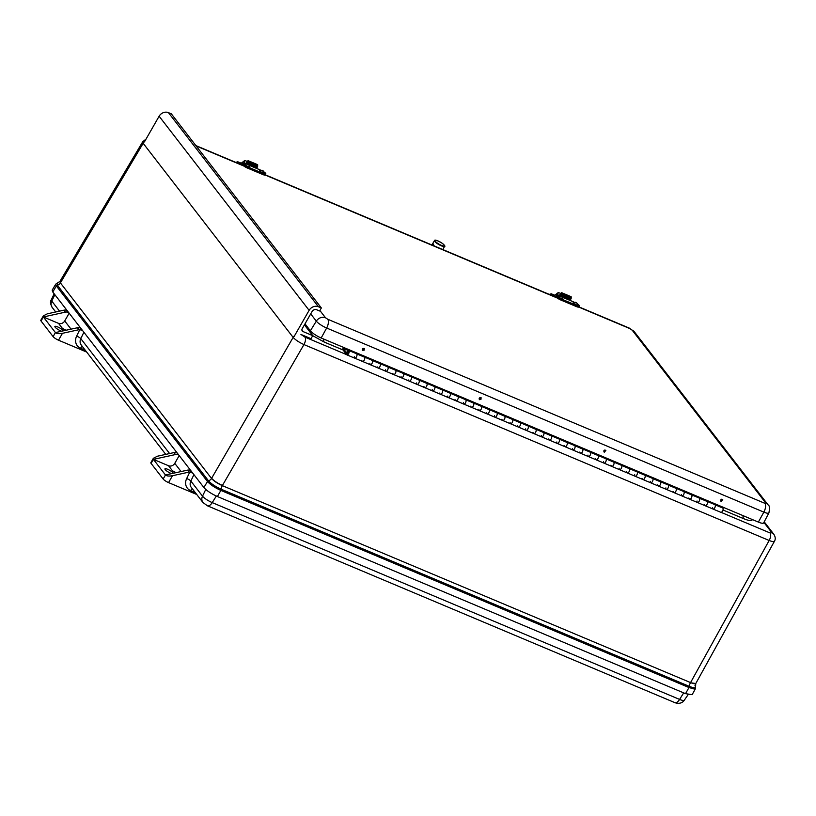 <?xml version="1.0" encoding="UTF-8"?>
<svg xmlns="http://www.w3.org/2000/svg" width="816" height="816" viewBox="0 0 816 816"><rect width="100%" height="100%" fill="white"/><g stroke="black" fill="none" stroke-linecap="round" stroke-linejoin="round"><path stroke-width="1.22" d="M695.773 683.512L690.458 682.768A4.396 2.04 -67.2 0 0 689.336 686.368C694.702 688.449 696.578 688.204 694.967 685.634M142.688 141.79L143.157 143.3L293.148 337.396C295.463 339.925 299.064 342.322 303.95 344.576L769.151 540.478L690.56 682.594L222.34 485.642C217.423 483.409 213.823 481.022 211.528 478.451L60.404 282.897A4.396 3.764 -37.7 0 1 57.355 285.212A1.428 1.224 142.3 0 0 56.355 285.957L207.478 481.511C210.334 484.694 214.792 487.662 220.85 490.406L688.979 687.531L694.181 689.01L695.497 688.571L695.732 683.604L774.445 541.273M294.627 335.641A6.008 5.151 142.3 0 0 293.148 337.396L211.528 478.451A4.396 3.764 -37.7 0 1 208.468 480.767C211.171 483.796 215.424 486.611 221.218 489.233L689.336 686.368A1.428 0.663 -67.2 0 1 688.979 687.531L685.532 693.661L692.131 694.702L695.497 688.571M59.976 281.347L60.404 282.897L59.915 281.428L55.753 284.131L52.163 290.149L52.775 291.985L203.898 487.55C206.764 490.753 211.273 493.751 217.413 496.526L685.532 693.661M211.63 478.278C213.925 480.838 217.535 483.235 222.431 485.459L222.34 485.642A4.396 2.04 -67.2 0 0 221.218 489.233A1.428 0.663 -67.2 0 1 220.85 490.406L217.413 496.526M690.56 682.594C693.549 683.808 695.303 684.094 695.834 683.431M323.707 339.048A5.967 2.774 -67.2 0 0 324.217 342.057L343.067 349.993M722.986 509.98L743.611 518.66A5.967 2.774 112.8 0 1 743.101 515.661M310.213 330.602A5.967 5.11 -37.7 0 1 308.978 330.786M770.131 532.991A6.008 2.795 -67.2 0 1 769.151 540.478C772.15 541.681 773.915 541.946 774.435 541.294C775.7 539.203 775.465 536.826 773.752 534.164A6.008 5.151 142.3 0 0 773.752 534.164L773.752 534.164A6.008 5.151 142.3 0 0 771.905 532.766L770.131 532.991L721.15 512.366M80.784 328.226L80.141 327.95A4.774 4.09 142.3 0 0 77.469 327.746L55.417 332.571L43.36 316.965L43.309 315.884L47.379 313.803L63.903 310.192A4.774 4.09 142.3 0 1 64.719 310.08L66.779 310.1M82.722 330.735L79.795 329.593L76.612 336.182A10.741 9.2 142.3 0 0 80.56 348.228L85.252 350.207M77.469 327.746L78.979 329.695A4.774 4.09 -37.7 0 1 79.795 329.593M78.979 329.695L62.455 333.316C59.007 333.928 56.671 333.683 55.417 332.571L53.111 336.61A4.774 1.071 29.8 0 0 58.507 340.201L86.69 352.063M53.111 336.61L41.045 321.004L43.36 316.965L65.413 312.14A4.774 4.09 -37.7 0 1 68.085 312.344L68.717 312.62M43.36 316.965L58.507 323.35A4.774 4.09 142.3 0 0 64.719 320.953L69.166 313.191M58.507 323.35L62.373 328.348A9.547 2.152 -150.2 0 1 65.198 330.429M62.373 328.348L66.004 330.256M61.618 331.214A4.865 1.091 -150.2 0 1 60.639 330.847A4.865 1.091 -150.2 0 1 55.151 327.196A4.865 1.091 -150.2 0 1 54.896 326.451A4.865 1.091 -150.2 0 1 58.966 327.532A4.865 1.091 -150.2 0 1 63.301 330.847M43.309 315.884L40.8 320.27A4.774 1.071 29.8 0 0 41.045 321.004M192.77 473.147L189.832 471.995L186.66 478.584A10.741 9.2 142.3 0 0 190.607 490.64L195.299 492.619M179.204 455.593L174.767 463.355A4.774 4.09 142.3 0 1 168.555 465.752L153.408 459.367L153.357 458.296L157.427 456.215L173.951 452.594A4.774 4.09 142.3 0 1 174.767 452.492L176.827 452.513M196.738 494.476L168.555 482.603L172.502 475.718L189.026 472.107A4.774 4.09 -37.7 0 1 189.832 471.995M153.357 458.296L150.848 462.672A4.774 1.071 29.8 0 0 151.093 463.406L153.408 459.367L175.46 454.543A4.774 4.09 -37.7 0 1 178.133 454.757L178.765 455.022M190.822 470.628L190.189 470.363A4.774 4.09 142.3 0 0 187.517 470.149L165.464 474.973L163.149 479.012A4.774 1.071 29.8 0 0 168.555 482.603M172.502 475.718C169.055 476.33 166.709 476.085 165.464 474.973L153.408 459.367M175.246 472.841A9.547 2.152 29.8 0 0 172.421 470.75L176.052 472.658M171.666 473.627A4.865 1.091 -150.2 0 1 165.199 469.598A4.865 1.091 -150.2 0 1 164.944 468.853A4.865 1.091 -150.2 0 1 169.014 469.934A4.865 1.091 -150.2 0 1 173.339 473.249M151.093 463.406L163.149 479.012M294.066 336.61L309.121 310.335A7.16 6.13 -37.7 0 1 318.424 306.734L321.351 307.969L319.617 310.998L316.69 309.764A3.58 3.07 142.3 0 0 312.038 311.559L302.216 328.715A2.387 2.04 142.3 0 0 303.011 331.551L312.742 335.651L311.008 338.681L302.246 334.988M321.351 307.969L171.35 113.863L168.433 112.639A7.16 6.13 142.3 0 0 159.12 116.229L144.626 141.556A6.008 5.151 142.3 0 0 143.157 143.3L60.506 282.724M304.419 324.87L312.742 335.651M720.701 499.994L721.681 499.219M721.171 501.412L720.793 501.116C720.589 499.514 721.242 498.994 722.731 499.565L721.171 501.412M603.86 450.799L604.84 450.014M604.33 452.207L603.942 451.911C603.748 450.31 604.401 449.789 605.88 450.361L604.33 452.207M362.855 350.523L362.467 350.227C362.273 348.616 362.916 348.106 364.405 348.677L362.855 350.523M479.696 399.718L479.308 399.432C479.114 397.82 479.767 397.31 481.256 397.882L479.696 399.718M310.702 313.885L316.312 321.147A9.139 2.06 29.8 0 0 326.655 328.022L763.847 512.122A9.139 2.06 29.8 0 0 768.907 512.917L763.643 522.913A9.547 2.152 -150.2 0 1 758.37 522.087L321.178 337.987A9.547 2.152 -150.2 0 1 310.376 330.806L305 323.85M257.009 168.575L257.142 167.912A1.102 0.51 -67.2 0 0 256.938 167.311A1.102 0.51 -67.2 0 0 256.887 167.29L246.269 162.823L247.829 160.844A1.193 0.551 112.8 0 1 248.258 160.732A1.193 0.551 112.8 0 1 248.482 161.303L247.758 162.812L247.748 161.894L246.422 162.884M248.921 165.209L258.295 169.157M265.822 173.961L265.251 174.971A4.009 0.908 -150.2 0 1 263.027 174.614L247.187 167.943L247.768 166.933L263.609 173.604A4.009 0.908 29.8 0 0 265.822 173.961A4.009 0.908 29.8 0 0 263.782 171.799M245.759 163.883L245.228 163.649A4.009 0.908 29.8 0 0 243.015 163.302L242.434 164.312A4.009 0.908 29.8 0 0 247.187 167.943M245.636 163.822L246.177 162.782A1.102 0.51 112.8 0 1 246.228 162.802A1.102 0.51 112.8 0 1 246.432 163.404L246.35 163.802M258.509 169.249L260.365 170.024M246.432 163.404L257.142 167.912M243.015 163.302A4.009 0.908 29.8 0 0 247.768 166.933M249.196 166.719A2.387 0.541 -150.2 0 1 246.85 166.025A2.387 0.541 -150.2 0 1 245.055 164.353L247.248 164.036C248.992 164.781 249.645 165.668 249.196 166.719M247.503 164.302L248.217 164.842L247.503 164.302M263.803 172.87A2.387 0.541 -150.2 0 1 261.457 172.176A2.387 0.541 -150.2 0 1 259.661 170.503L262.028 170.269C263.588 170.942 264.18 171.809 263.803 172.87M262.181 170.483L262.813 170.993L262.181 170.483M570.537 300.604L570.67 299.941A1.102 0.51 -67.2 0 0 570.466 299.339A1.102 0.51 -67.2 0 0 570.415 299.319L559.807 294.851L561.357 292.873A1.193 0.551 112.8 0 1 561.785 292.76A1.193 0.551 112.8 0 1 562.01 293.332L561.979 294.321L561.286 294.841L561.275 293.923L559.949 294.913M562.459 297.238L571.832 301.186M579.35 305.99L578.779 307A4.009 0.908 -150.2 0 1 576.565 306.643L560.714 299.972L561.296 298.962L577.136 305.633A4.009 0.908 29.8 0 0 579.35 305.99A4.009 0.908 29.8 0 0 577.31 303.827M559.297 295.912L558.756 295.688A4.009 0.908 29.8 0 0 556.543 295.331L555.961 296.341A4.009 0.908 29.8 0 0 560.714 299.972M559.164 295.851L559.705 294.811A1.102 0.51 112.8 0 1 559.756 294.831A1.102 0.51 112.8 0 1 559.96 295.433L559.878 295.841M572.036 301.277L573.903 302.063M559.96 295.433L570.67 299.941M556.543 295.331A4.009 0.908 29.8 0 0 561.296 298.962M562.724 298.748A2.387 0.541 -150.2 0 1 560.378 298.054A2.387 0.541 -150.2 0 1 558.583 296.381L560.776 296.065C562.52 296.81 563.173 297.707 562.724 298.748M561.041 296.33L561.745 296.871L561.041 296.33M577.33 304.898A2.387 0.541 -150.2 0 1 574.984 304.205A2.387 0.541 -150.2 0 1 573.189 302.532L575.555 302.297C577.116 302.971 577.708 303.838 577.33 304.898M575.719 302.512L576.351 303.022L575.719 302.512M247.156 161.354L244.739 160.517L243.984 163.231M244.912 163.526L244.555 162.792M245.004 163.455L245.647 163.73M257.264 166.505L257.091 168.382M247.758 162.812L257.009 166.709L257.734 165.189A1.193 0.551 -67.2 0 0 257.509 164.628L248.258 160.732M255.673 166.78L256.204 166.372M248.441 162.282L257.693 166.178M560.684 293.393L558.277 292.546L557.512 295.259M558.45 295.555L558.083 294.821M558.532 295.494L559.174 295.759M570.802 298.544L570.619 300.41M561.286 294.841L570.537 298.738L571.261 297.228A1.193 0.551 -67.2 0 0 571.037 296.657L561.785 292.76M569.201 298.809L569.731 298.401M561.979 294.321L571.231 298.207M432.001 245.014L433.051 243.647L434.163 245.932M347.483 352.186A1.193 0.551 112.8 0 1 348.32 351.574A1.193 0.551 112.8 0 1 348.371 352.889A1.193 0.551 112.8 0 1 347.402 353.777A1.193 0.551 112.8 0 1 347.483 352.186A1.193 0.551 112.8 0 1 348.32 351.574A1.193 0.551 112.8 0 1 348.371 352.889A1.193 0.551 112.8 0 1 347.402 353.777A1.193 0.551 112.8 0 1 347.483 352.186M364.364 357.041A2.387 1.112 112.8 0 1 364.466 359.672A2.387 1.112 112.8 0 1 362.518 361.437A2.387 1.112 112.8 0 1 362.284 361.253L361.529 360.284M354.491 357.979A2.387 1.112 -67.2 0 0 354.725 358.153A2.387 1.112 -67.2 0 0 356.674 356.388A2.387 1.112 -67.2 0 0 356.572 353.756L348.789 350.482A2.387 1.112 112.8 0 1 348.881 353.104A2.387 1.112 112.8 0 1 346.933 354.878A2.387 1.112 112.8 0 1 346.708 354.695L342.557 349.33L343.138 348.32L346.627 352.838A2.387 1.112 112.8 0 1 348.789 350.482M379.95 363.599A2.387 1.112 112.8 0 1 380.042 366.231A2.387 1.112 112.8 0 1 378.094 367.996A2.387 1.112 112.8 0 1 377.859 367.812L377.114 366.843M370.076 364.538A2.387 1.112 -67.2 0 0 370.301 364.721A2.387 1.112 -67.2 0 0 372.249 362.947A2.387 1.112 -67.2 0 0 372.157 360.315L364.477 357.082M395.525 370.158A2.387 1.112 112.8 0 1 395.617 372.79A2.387 1.112 112.8 0 1 393.669 374.554A2.387 1.112 112.8 0 1 393.445 374.381L392.69 373.402M385.652 371.096A2.387 1.112 -67.2 0 0 385.886 371.28A2.387 1.112 -67.2 0 0 387.835 369.505A2.387 1.112 -67.2 0 0 387.733 366.874L380.062 363.65M411.101 376.717A2.387 1.112 112.8 0 1 411.203 379.348A2.387 1.112 112.8 0 1 409.255 381.123A2.387 1.112 112.8 0 1 409.02 380.939L408.265 379.96M401.227 377.655A2.387 1.112 -67.2 0 0 401.462 377.839A2.387 1.112 -67.2 0 0 403.41 376.074A2.387 1.112 -67.2 0 0 403.318 373.442L395.638 370.209M426.686 383.275A2.387 1.112 112.8 0 1 426.778 385.907A2.387 1.112 112.8 0 1 424.83 387.682A2.387 1.112 112.8 0 1 424.595 387.498L423.851 386.519M416.813 384.214A2.387 1.112 -67.2 0 0 417.037 384.397A2.387 1.112 -67.2 0 0 418.985 382.633A2.387 1.112 -67.2 0 0 418.894 380.001L411.223 376.768M442.262 389.844A2.387 1.112 112.8 0 1 442.354 392.476A2.387 1.112 112.8 0 1 440.405 394.24A2.387 1.112 112.8 0 1 440.181 394.057L439.426 393.088M432.388 390.782A2.387 1.112 -67.2 0 0 432.623 390.956A2.387 1.112 -67.2 0 0 434.571 389.191A2.387 1.112 -67.2 0 0 434.469 386.56L426.799 383.326M457.837 396.403A2.387 1.112 112.8 0 1 457.939 399.034A2.387 1.112 112.8 0 1 455.991 400.799A2.387 1.112 112.8 0 1 455.756 400.615L455.002 399.646M447.974 397.341A2.387 1.112 -67.2 0 0 448.198 397.525A2.387 1.112 -67.2 0 0 450.146 395.75A2.387 1.112 -67.2 0 0 450.055 393.118L442.374 389.885M473.423 402.961A2.387 1.112 112.8 0 1 473.515 405.593A2.387 1.112 112.8 0 1 471.566 407.357A2.387 1.112 112.8 0 1 471.342 407.184L470.587 406.205M463.549 403.9A2.387 1.112 -67.2 0 0 463.774 404.083A2.387 1.112 -67.2 0 0 465.722 402.308A2.387 1.112 -67.2 0 0 465.63 399.677L457.96 396.454M488.998 409.52A2.387 1.112 112.8 0 1 489.1 412.151A2.387 1.112 112.8 0 1 487.142 413.926A2.387 1.112 112.8 0 1 486.917 413.743L486.163 412.763M479.125 410.458A2.387 1.112 -67.2 0 0 479.359 410.642A2.387 1.112 -67.2 0 0 481.307 408.867A2.387 1.112 -67.2 0 0 481.205 406.246L473.535 403.012M504.574 416.078A2.387 1.112 112.8 0 1 504.676 418.71A2.387 1.112 112.8 0 1 502.727 420.485A2.387 1.112 112.8 0 1 502.493 420.301L501.738 419.322M494.71 417.017A2.387 1.112 -67.2 0 0 494.935 417.2A2.387 1.112 -67.2 0 0 496.883 415.436A2.387 1.112 -67.2 0 0 496.791 412.804L489.11 409.571M520.159 422.647A2.387 1.112 112.8 0 1 520.251 425.269A2.387 1.112 112.8 0 1 518.303 427.043A2.387 1.112 112.8 0 1 518.078 426.86L517.324 425.881M510.286 423.575A2.387 1.112 -67.2 0 0 510.51 423.759A2.387 1.112 -67.2 0 0 512.468 421.994A2.387 1.112 -67.2 0 0 512.366 419.363L504.696 416.129M629.207 468.568A2.387 1.112 112.8 0 1 629.309 471.199A2.387 1.112 112.8 0 1 627.361 472.964A2.387 1.112 112.8 0 1 627.127 472.78L626.372 471.811M619.344 469.506A2.387 1.112 -67.2 0 0 619.568 469.69A2.387 1.112 -67.2 0 0 621.517 467.915A2.387 1.112 -67.2 0 0 621.425 465.283L613.744 462.06M691.529 494.812A2.387 1.112 112.8 0 1 691.621 497.444A2.387 1.112 112.8 0 1 689.673 499.208A2.387 1.112 112.8 0 1 689.449 499.025L688.694 498.056M681.656 495.751A2.387 1.112 -67.2 0 0 681.88 495.924A2.387 1.112 -67.2 0 0 683.839 494.159A2.387 1.112 -67.2 0 0 683.737 491.528L676.066 488.294M551.32 435.764A2.387 1.112 112.8 0 1 551.412 438.396A2.387 1.112 112.8 0 1 549.464 440.161A2.387 1.112 112.8 0 1 549.229 439.977L548.485 439.008M541.447 436.703A2.387 1.112 -67.2 0 0 541.671 436.886A2.387 1.112 -67.2 0 0 543.619 435.112A2.387 1.112 -67.2 0 0 543.527 432.48L535.847 429.257M582.471 448.882A2.387 1.112 112.8 0 1 582.573 451.513A2.387 1.112 112.8 0 1 580.625 453.288A2.387 1.112 112.8 0 1 580.39 453.104L579.635 452.125M572.597 449.82A2.387 1.112 -67.2 0 0 572.832 450.004A2.387 1.112 -67.2 0 0 574.78 448.239A2.387 1.112 -67.2 0 0 574.688 445.607L567.008 442.374M613.632 462.009A2.387 1.112 112.8 0 1 613.724 464.641A2.387 1.112 112.8 0 1 611.776 466.405A2.387 1.112 112.8 0 1 611.551 466.222L610.796 465.253M603.758 462.947A2.387 1.112 -67.2 0 0 603.993 463.121A2.387 1.112 -67.2 0 0 605.941 461.356A2.387 1.112 -67.2 0 0 605.839 458.725L598.169 455.491M644.793 475.126A2.387 1.112 112.8 0 1 644.885 477.758A2.387 1.112 112.8 0 1 642.937 479.522A2.387 1.112 112.8 0 1 642.712 479.349L641.957 478.37M634.919 476.065A2.387 1.112 -67.2 0 0 635.144 476.248A2.387 1.112 -67.2 0 0 637.092 474.473A2.387 1.112 -67.2 0 0 637 471.852L629.33 468.619M675.944 488.243A2.387 1.112 112.8 0 1 676.046 490.875A2.387 1.112 112.8 0 1 674.098 492.65A2.387 1.112 112.8 0 1 673.863 492.466L673.108 491.487M666.08 489.182A2.387 1.112 -67.2 0 0 666.305 489.365A2.387 1.112 -67.2 0 0 668.253 487.601A2.387 1.112 -67.2 0 0 668.161 484.969L660.481 481.736M707.105 501.371A2.387 1.112 112.8 0 1 707.207 504.002A2.387 1.112 112.8 0 1 705.259 505.767A2.387 1.112 112.8 0 1 705.024 505.583L704.269 504.614M697.231 502.309A2.387 1.112 -67.2 0 0 697.466 502.493A2.387 1.112 -67.2 0 0 699.414 500.718A2.387 1.112 -67.2 0 0 699.312 498.086L691.642 494.853M566.896 442.323A2.387 1.112 112.8 0 1 566.987 444.955A2.387 1.112 112.8 0 1 565.039 446.719A2.387 1.112 112.8 0 1 564.815 446.546L564.06 445.567M557.022 443.261A2.387 1.112 -67.2 0 0 557.257 443.445A2.387 1.112 -67.2 0 0 559.205 441.67A2.387 1.112 -67.2 0 0 559.103 439.049L551.432 435.815M598.057 455.45A2.387 1.112 112.8 0 1 598.148 458.072A2.387 1.112 112.8 0 1 596.2 459.847A2.387 1.112 112.8 0 1 595.966 459.663L595.221 458.684M588.183 456.379A2.387 1.112 -67.2 0 0 588.407 456.562A2.387 1.112 -67.2 0 0 590.356 454.798A2.387 1.112 -67.2 0 0 590.264 452.166L582.593 448.933M660.368 481.685A2.387 1.112 112.8 0 1 660.47 484.316A2.387 1.112 112.8 0 1 658.512 486.091A2.387 1.112 112.8 0 1 658.288 485.908L657.533 484.928M650.495 482.623A2.387 1.112 -67.2 0 0 650.729 482.807A2.387 1.112 -67.2 0 0 652.678 481.042A2.387 1.112 -67.2 0 0 652.576 478.411L644.905 475.177M712.817 508.868A2.387 1.112 -67.2 0 0 713.041 509.051A2.387 1.112 -67.2 0 0 714.989 507.277A2.387 1.112 -67.2 0 0 714.898 504.645L707.217 501.422M535.735 429.206A2.387 1.112 112.8 0 1 535.837 431.837A2.387 1.112 112.8 0 1 533.888 433.602A2.387 1.112 112.8 0 1 533.654 433.418L532.899 432.449M525.861 430.144A2.387 1.112 -67.2 0 0 526.096 430.318A2.387 1.112 -67.2 0 0 528.044 428.553A2.387 1.112 -67.2 0 0 527.942 425.921L520.271 422.688M343.138 348.32L346.912 349.911M347.8 350.809L348.197 349.717L356.786 353.909A2.387 1.112 112.8 0 1 356.561 356.633A2.387 1.112 112.8 0 1 354.725 358.153L362.518 361.437A2.387 1.112 -67.2 0 0 364.354 359.917A2.387 1.112 -67.2 0 0 364.568 357.194L363.783 356.276L372.361 360.468A2.387 1.112 112.8 0 1 372.137 363.191A2.387 1.112 112.8 0 1 370.301 364.721L378.094 367.996A2.387 1.112 -67.2 0 0 379.93 366.476A2.387 1.112 -67.2 0 0 380.154 363.752L379.358 362.834L387.937 367.027A2.387 1.112 112.8 0 1 387.722 369.75A2.387 1.112 112.8 0 1 385.886 371.28L393.669 374.554A2.387 1.112 -67.2 0 0 395.515 373.034A2.387 1.112 -67.2 0 0 395.729 370.311L394.934 369.403L402.727 372.677L403.522 373.595A2.387 1.112 112.8 0 1 403.298 376.309A2.387 1.112 112.8 0 1 401.462 377.839L409.255 381.123A2.387 1.112 -67.2 0 0 411.091 379.593A2.387 1.112 -67.2 0 0 411.305 376.87L410.519 375.962L418.312 379.236L419.098 380.154A2.387 1.112 112.8 0 1 418.883 382.877A2.387 1.112 112.8 0 1 417.037 384.397L424.83 387.682A2.387 1.112 -67.2 0 0 426.666 386.152A2.387 1.112 -67.2 0 0 426.89 383.428L426.095 382.52L433.888 385.805L434.673 386.713A2.387 1.112 112.8 0 1 434.459 389.436A2.387 1.112 112.8 0 1 432.623 390.956L440.405 394.24A2.387 1.112 -67.2 0 0 442.252 392.71A2.387 1.112 -67.2 0 0 442.466 389.997L441.68 389.079L450.259 393.271A2.387 1.112 112.8 0 1 450.034 395.995A2.387 1.112 112.8 0 1 448.198 397.525L455.991 400.799A2.387 1.112 -67.2 0 0 457.827 399.279A2.387 1.112 -67.2 0 0 458.041 396.556L457.256 395.638L465.834 399.83A2.387 1.112 112.8 0 1 465.62 402.553A2.387 1.112 112.8 0 1 463.774 404.083L471.566 407.357A2.387 1.112 -67.2 0 0 473.402 405.838A2.387 1.112 -67.2 0 0 473.627 403.114L472.831 402.206L480.624 405.481L481.409 406.388A2.387 1.112 112.8 0 1 481.195 409.112A2.387 1.112 112.8 0 1 479.359 410.642L487.142 413.926A2.387 1.112 -67.2 0 0 488.988 412.396A2.387 1.112 -67.2 0 0 489.202 409.673L488.417 408.765L496.199 412.039L496.995 412.957A2.387 1.112 112.8 0 1 496.771 415.681A2.387 1.112 112.8 0 1 494.935 417.2L502.727 420.485A2.387 1.112 -67.2 0 0 504.563 418.955A2.387 1.112 -67.2 0 0 504.788 416.231L503.992 415.324L511.785 418.608L512.57 419.516A2.387 1.112 112.8 0 1 512.356 422.239A2.387 1.112 112.8 0 1 510.51 423.759L518.303 427.043A2.387 1.112 -67.2 0 0 520.139 425.513A2.387 1.112 -67.2 0 0 520.363 422.79L519.568 421.882L527.36 425.167L528.156 426.074A2.387 1.112 112.8 0 1 527.932 428.798A2.387 1.112 112.8 0 1 526.096 430.318L533.888 433.602A2.387 1.112 -67.2 0 0 535.724 432.082A2.387 1.112 -67.2 0 0 535.939 429.359L535.153 428.441L543.731 432.633A2.387 1.112 112.8 0 1 543.507 435.356A2.387 1.112 112.8 0 1 541.671 436.886L549.464 440.161A2.387 1.112 -67.2 0 0 551.3 438.641A2.387 1.112 -67.2 0 0 551.524 435.917L550.729 435.01L558.521 438.284L559.307 439.192A2.387 1.112 112.8 0 1 559.093 441.915A2.387 1.112 112.8 0 1 557.257 443.445L565.039 446.719A2.387 1.112 -67.2 0 0 566.875 445.199A2.387 1.112 -67.2 0 0 567.1 442.476L566.304 441.568L574.097 444.842L574.892 445.76A2.387 1.112 112.8 0 1 574.668 448.484A2.387 1.112 112.8 0 1 572.832 450.004L580.625 453.288A2.387 1.112 -67.2 0 0 582.461 451.758A2.387 1.112 -67.2 0 0 582.675 449.035L581.89 448.127L590.468 452.319A2.387 1.112 112.8 0 1 590.254 455.042A2.387 1.112 112.8 0 1 588.407 456.562L596.2 459.847A2.387 1.112 -67.2 0 0 598.036 458.317A2.387 1.112 -67.2 0 0 598.261 455.593L597.465 454.685L605.258 457.97L606.043 458.878A2.387 1.112 112.8 0 1 605.829 461.601A2.387 1.112 112.8 0 1 603.993 463.121L611.776 466.405A2.387 1.112 -67.2 0 0 613.622 464.885A2.387 1.112 -67.2 0 0 613.836 462.162L613.051 461.244L621.629 465.436A2.387 1.112 112.8 0 1 621.404 468.16A2.387 1.112 112.8 0 1 619.568 469.69L627.361 472.964A2.387 1.112 -67.2 0 0 629.197 471.444A2.387 1.112 -67.2 0 0 629.411 468.721L628.626 467.813L636.419 471.087L637.204 471.995A2.387 1.112 112.8 0 1 636.99 474.718A2.387 1.112 112.8 0 1 635.144 476.248L642.937 479.522A2.387 1.112 -67.2 0 0 644.773 478.003A2.387 1.112 -67.2 0 0 644.997 475.279L644.201 474.371L651.994 477.646L652.78 478.564A2.387 1.112 112.8 0 1 652.565 481.287A2.387 1.112 112.8 0 1 650.729 482.807L658.512 486.091A2.387 1.112 -67.2 0 0 660.358 484.561A2.387 1.112 -67.2 0 0 660.572 481.838L659.787 480.93L667.57 484.204L668.365 485.122A2.387 1.112 112.8 0 1 668.141 487.846A2.387 1.112 112.8 0 1 666.305 489.365L674.098 492.65A2.387 1.112 -67.2 0 0 675.934 491.12A2.387 1.112 -67.2 0 0 676.148 488.396L675.362 487.489L683.155 490.773L683.941 491.681A2.387 1.112 112.8 0 1 683.726 494.404A2.387 1.112 112.8 0 1 681.88 495.924L689.673 499.208A2.387 1.112 -67.2 0 0 691.509 497.678A2.387 1.112 -67.2 0 0 691.733 494.965L690.938 494.047L699.526 498.239A2.387 1.112 112.8 0 1 699.302 500.963A2.387 1.112 112.8 0 1 697.466 502.493L705.259 505.767A2.387 1.112 -67.2 0 0 707.095 504.247A2.387 1.112 -67.2 0 0 707.309 501.524L706.523 500.606L714.082 504.308M714.306 503.89L715.102 504.798A2.387 1.112 112.8 0 1 714.877 507.521A2.387 1.112 112.8 0 1 713.041 509.051A2.387 1.112 112.8 0 1 712.623 507.572M674.098 492.65L681.88 495.924A2.387 1.112 112.8 0 1 681.462 494.455M658.512 486.091L666.305 489.365A2.387 1.112 112.8 0 1 665.887 487.897M627.361 472.964L635.144 476.248A2.387 1.112 112.8 0 1 634.726 474.769M611.776 466.405L619.568 469.69A2.387 1.112 112.8 0 1 619.15 468.211M596.2 459.847L603.993 463.121A2.387 1.112 112.8 0 1 603.565 461.652M580.625 453.288L588.407 456.562A2.387 1.112 112.8 0 1 587.989 455.093M565.039 446.719L572.832 450.004A2.387 1.112 112.8 0 1 572.414 448.535M549.464 440.161L557.257 443.445A2.387 1.112 112.8 0 1 556.828 441.966M518.303 427.043L526.096 430.318A2.387 1.112 112.8 0 1 525.667 428.849M502.727 420.485L510.51 423.759A2.387 1.112 112.8 0 1 510.092 422.29M487.142 413.926L494.935 417.2A2.387 1.112 112.8 0 1 494.516 415.732M471.566 407.357L479.359 410.642A2.387 1.112 112.8 0 1 478.931 409.173M455.991 400.799L463.774 404.083A2.387 1.112 112.8 0 1 463.355 402.604M440.405 394.24L448.198 397.525A2.387 1.112 112.8 0 1 447.78 396.046M424.83 387.682L432.623 390.956A2.387 1.112 112.8 0 1 432.194 389.487M409.255 381.123L417.037 384.397A2.387 1.112 112.8 0 1 416.619 382.928M393.669 374.554L401.462 377.839A2.387 1.112 112.8 0 1 401.044 376.37M362.518 361.437L370.301 364.721A2.387 1.112 112.8 0 1 369.883 363.242M346.933 354.878L354.725 358.153A2.387 1.112 112.8 0 1 354.297 356.684M689.673 499.208L697.466 502.493A2.387 1.112 112.8 0 1 697.037 501.014M642.937 479.522L650.729 482.807A2.387 1.112 112.8 0 1 650.301 481.338M533.888 433.602L541.671 436.886A2.387 1.112 112.8 0 1 541.253 435.407M378.094 367.996L385.886 371.28A2.387 1.112 112.8 0 1 385.458 369.801M705.259 505.767L720.834 512.326A2.387 1.112 -67.2 0 0 722.67 510.806A2.387 1.112 -67.2 0 0 722.894 508.082L721.619 506.614M347.718 349.156L348.197 349.717M347.636 350.747L346.27 348.554M363.987 350.38A1.214 1.04 139 0 0 362.406 349.054M362.273 349.544A0.959 0.826 -41 0 1 363.834 350.186M480.828 399.585A1.214 1.04 139 0 0 479.257 398.259M479.114 398.749A0.959 0.826 -41 0 1 480.685 399.391M57.589 283.081L57.355 285.212L208.468 480.767A1.428 1.224 -37.7 0 0 207.478 481.511L203.898 487.55M222.431 485.459L303.95 344.576A6.008 2.795 -67.2 0 0 304.929 337.09L300.931 334.427M55.753 284.131L56.355 285.957L52.775 291.985M743.611 518.66C749.159 520.904 752.046 521.189 752.281 519.527M312.732 335.672L324.217 342.057M346.688 354.674L304.929 337.09M763.909 522.413L771.905 532.766M82.324 346.423A3.58 1.663 -67.2 0 0 80.56 348.228M165.76 454.39L81.223 344.995A7.16 6.13 -37.7 0 1 80.794 338.63A3.58 0.928 25.7 0 0 76.612 336.182M169.595 453.553L80.794 338.63L83.875 332.234M58.507 340.201L62.455 333.316M176.593 452.207L178.133 454.757M186.66 478.584A3.58 0.928 25.7 0 1 190.842 481.042A7.16 6.13 -37.7 0 0 191.27 487.397L202.949 502.513A7.16 6.13 -37.7 0 1 202.521 496.159L190.842 481.042L193.922 474.637M202.949 502.513L207.458 505.818A7.16 3.325 -67.2 0 0 212.221 502.605A8.568 1.928 -150.2 0 1 202.521 496.159L205.754 489.447M59.548 311.141L51.775 301.073L54.856 294.678M81.855 330.164L80.141 327.95M63.903 310.192L65.413 312.14M68.085 312.344L66.371 310.131M71.053 329.154L64.719 320.953M192.372 488.825A3.58 1.663 -67.2 0 0 190.607 490.64M173.951 452.594L175.46 454.543M190.189 470.363L191.893 472.576M187.517 470.149L189.026 472.107M168.555 465.752L172.421 470.75M181.101 471.556L174.767 463.355M52.204 307.438C50.286 303.909 49.99 301.359 51.316 299.798A8.568 1.928 -150.2 0 0 51.775 301.073A7.16 6.13 142.3 0 0 52.204 307.438L55.712 311.977M207.458 505.818L674.832 702.627A7.16 3.325 -67.2 0 0 679.595 699.424L212.221 502.605L216.322 496.046M674.832 702.627C679.004 704.239 682.625 702.882 684.308 700.21A8.568 1.928 -150.2 0 1 679.595 699.424L683.686 692.886M159.12 116.229L309.121 310.335M168.433 112.639L318.424 306.734M301.92 330.143L303.011 331.551M310.376 330.806L316.312 321.147A7.16 6.13 -37.7 0 1 325.502 317.761L319.892 310.508M578.728 307.061L629.891 328.603A7.16 3.325 -67.2 0 0 629.207 328.063L634.338 331.775L768.121 504.91C769.539 505.441 769.804 508.113 768.907 512.917M196.146 145.952L243.882 166.046M265.2 175.032L557.41 298.085M321.178 337.987L326.655 328.022A7.16 3.325 -67.2 0 0 327.746 319.25L325.502 317.761M629.891 328.603L632.135 330.103A7.16 6.13 -37.7 0 1 634.338 331.775M758.37 522.087L763.847 512.122A7.16 3.325 -67.2 0 0 764.939 503.36L327.746 319.25M632.135 330.103L765.928 503.227A7.16 6.13 -37.7 0 1 768.121 504.91M765.928 503.227L764.939 503.36M263.027 174.614L263.609 173.604M248.003 164.944L247.391 164.149L248.003 164.944M262.487 171.044L262.109 170.35L262.487 171.044M576.565 306.643L577.136 305.633M561.53 296.973L560.918 296.177L561.53 296.973M576.014 303.073L575.647 302.379L576.014 303.073M240.139 164.22L244.627 160.772M242.403 164.434L241.791 164.914M257.734 165.189L248.482 161.303M237.629 161.823L235.763 162.384M235.814 162.394L237.793 161.782L241.159 163.271L237.833 161.843M240.169 164.036L237.731 163.21M237.793 163.037L237.629 161.864L237.793 163.037M553.666 296.249L558.154 292.801M555.941 296.473L555.319 296.942M571.261 297.228L562.01 293.332M551.157 293.852L549.29 294.413M554.717 295.28L551.361 293.872M553.697 296.065L551.269 295.239M549.341 294.433L551.361 293.903L551.32 295.066L551.33 293.811L554.686 295.3M435.265 241.271A5.447 1.224 -150.2 0 1 440.436 242.148A5.447 1.224 -150.2 0 1 443.425 246.004A5.447 1.224 -150.2 0 1 435.265 241.271M434.775 241.454A5.824 1.306 29.8 0 0 440.14 245.269A5.824 1.306 29.8 0 0 444.577 246.35C445.444 246.473 444.71 245.483 442.384 243.392C434.347 238.547 434.561 240.485 434.469 240.557A5.824 1.306 29.8 0 0 434.775 241.454M715.102 504.798L722.894 508.082M356.786 353.909L364.568 357.194M372.361 360.468L380.154 363.752M387.937 367.027L395.729 370.311M403.522 373.595L411.305 376.87M419.098 380.154L426.89 383.428M434.673 386.713L442.466 389.997M450.259 393.271L458.041 396.556M465.834 399.83L473.627 403.114M481.409 406.388L489.202 409.673M496.995 412.957L504.788 416.231M512.57 419.516L520.363 422.79M528.156 426.074L535.939 429.359M543.731 432.633L551.524 435.917M559.307 439.192L567.1 442.476M574.892 445.76L582.675 449.035M590.468 452.319L598.261 455.593M606.043 458.878L613.836 462.162M621.629 465.436L629.411 468.721M637.204 471.995L644.997 475.279M652.78 478.564L660.572 481.838M668.365 485.122L676.148 488.396M683.941 491.681L691.733 494.965M699.526 498.239L707.309 501.524M146.033 139.087L142.678 141.811L60.017 281.255M773.752 534.164L764.215 521.832M51.316 299.798L54.152 293.77M684.308 700.21L688.133 694.62M195.86 145.574L243.219 165.515M265.333 174.828L556.747 297.544M578.86 306.857L629.207 328.063M248.88 165.158L258.417 169.177M246.228 162.802L256.938 167.311M562.418 297.187L571.945 301.206M559.756 294.831L570.466 299.339M239.996 164.159L244.739 160.517M241.22 163.22L237.793 161.782L235.702 162.353M553.534 296.198L558.277 292.546M554.758 295.249L551.33 293.811L549.239 294.382M434.469 240.557L432.47 244.015M444.577 246.35L442.762 249.553"/></g></svg>
